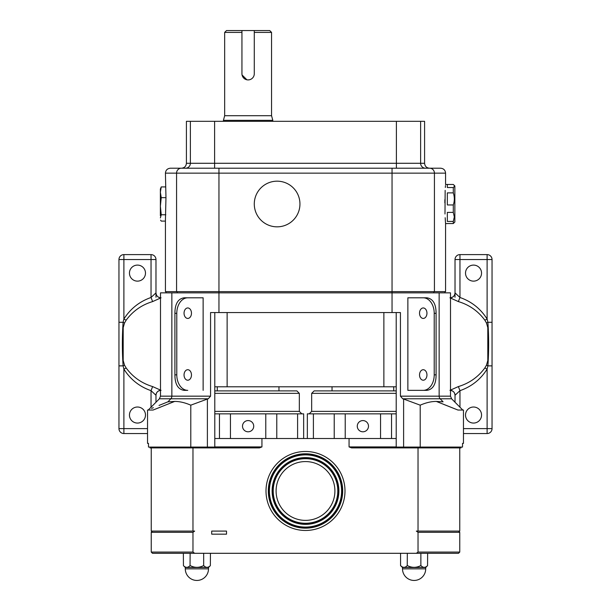 <?xml version="1.0" encoding="UTF-8"?>
<svg xmlns="http://www.w3.org/2000/svg" width="611" height="611" viewBox="0 0 611 611"><rect width="100%" height="100%" fill="white"/><g stroke="black" fill="none" stroke-linecap="round" stroke-linejoin="round"><path stroke-width="0.92" d="M426.952 374.963A5.247 3.712 90 0 0 423.24 369.716A5.247 3.712 90 0 0 419.528 374.963A5.247 3.712 90 0 0 423.24 380.21A5.247 3.712 90 0 0 426.952 374.963M426.952 313.191A5.247 3.712 90 0 0 423.24 307.952A5.247 3.712 90 0 0 419.528 313.191A5.247 3.712 90 0 0 423.24 318.438A5.247 3.712 90 0 0 426.952 313.191M191.472 374.963A5.247 3.712 -90 0 0 187.76 369.716A5.247 3.712 -90 0 0 184.048 374.963A5.247 3.712 -90 0 0 187.76 380.21A5.247 3.712 -90 0 0 191.472 374.963M191.472 313.191A5.247 3.712 -90 0 0 187.76 307.952A5.247 3.712 -90 0 0 184.048 313.191A5.247 3.712 -90 0 0 187.76 318.438A5.247 3.712 -90 0 0 191.472 313.191M248.112 420.574A5.614 5.614 0 0 0 242.506 426.188A5.614 5.614 0 0 0 248.112 431.794A5.614 5.614 0 0 0 253.725 426.188A5.614 5.614 0 0 0 248.112 420.574M362.888 420.574A5.614 5.614 0 0 0 357.275 426.188A5.614 5.614 0 0 0 362.888 431.794A5.614 5.614 0 0 0 368.494 426.188A5.614 5.614 0 0 0 362.888 420.574M256.88 214.583A22.828 22.828 0 0 1 266.541 183.774A22.828 22.828 0 0 1 297.351 193.427A22.828 22.828 0 0 1 287.689 224.237A22.828 22.828 0 0 1 256.88 214.583M447.336 221.426L447.336 212.399L453.293 212.399L454.324 216.913L453.293 221.426L447.336 221.426M445.564 223.473L445.167 217.722M445.251 219.12L445.335 220.395M445.343 220.464L445.48 222.442M447.336 223.534L453.293 223.534L453.293 221.426M447.336 184.476L453.293 184.476L454.859 185.981L454.859 222.03L453.293 223.534M160.372 217.928L161.235 214.759L160.372 206.205L160.372 215.729M249.319 79.797L248.112 79.911A6.171 6.171 0 0 1 241.941 73.748L241.941 30.55L269.711 30.55L271.559 32.398L271.559 115.708L272.804 120.336L223.427 120.336L223.427 121.322M272.804 120.336L272.804 121.322M271.559 115.708L224.665 115.708L223.427 120.336M241.941 32.398L224.665 32.398L224.665 115.708M271.559 32.398L254.283 32.398M246.905 79.797L242.063 74.962M241.941 30.55L226.513 30.55L224.665 32.398M332.033 386.717L332.033 390.887M393.736 386.717L393.736 390.887M217.264 386.717L217.264 390.887M278.967 386.717L278.967 390.887M396.211 393.354L311.671 393.354L314.138 390.887L396.211 390.887M214.789 390.887L296.862 390.887L299.329 393.354L214.789 393.354M400.564 553.299L400.564 565.641L402.504 567.489L402.504 568.849L425.707 568.849L425.707 567.489L402.504 567.489L400.648 565.641C402.832 567.894 405.032 567.894 407.247 565.641L407.331 553.299M425.707 567.489L427.555 565.641C425.34 567.894 423.14 567.894 420.956 565.641L420.696 565.641C416.267 567.894 411.867 567.894 407.506 565.641L407.331 565.641M185.293 567.489L185.293 568.849L208.496 568.849L208.496 567.489L185.293 567.489L183.445 565.641C185.629 567.894 187.821 567.894 190.044 565.641L190.128 553.299L152.467 553.299L151.238 552.061L192.969 552.061L194.665 553.299L190.128 553.299M208.496 567.489L210.352 565.641C208.13 567.894 205.93 567.894 203.753 565.641L203.494 565.641C199.056 567.894 194.665 567.894 190.304 565.641L190.128 565.641M458.051 410.042L463.466 410.042L463.466 443.365L462.519 443.365L462.519 447.069L396.211 447.069L396.211 312.549M214.789 312.549L214.789 447.069L207.389 447.069L207.389 399.036L208.29 398.784L210.566 396.165L210.566 312.549L218.952 312.549L218.952 292.86L160.494 292.86L160.494 396.165L171.859 396.165L171.859 292.86M203.135 390.36L203.135 297.801L184.14 297.801C178.03 298.703 174.952 303.881 174.906 313.321L174.906 374.841C174.945 384.266 178.022 389.436 184.14 390.36L187.76 390.36A15.519 10.975 -90 0 1 176.785 374.841L176.785 313.321A15.519 10.975 -90 0 1 187.76 297.801L203.135 297.801M207.389 447.069L148.481 447.069L148.481 443.365L147.534 443.365L147.534 410.042L153.048 410.042L160.777 407.002M443.823 404.451L457.952 410.042L436.323 401.427L443.082 401.832C468.698 412.135 468.698 412.135 443.082 401.832L440.172 398.784L402.71 398.784L400.434 396.165L400.434 312.549L218.952 312.549M436.323 401.427C431.381 401.404 426.012 402.657 420.215 405.169L403.611 399.036L403.611 447.069M420.215 405.169L420.215 447.069M400.434 396.165L450.506 396.165L450.506 292.86L218.952 292.86L218.952 291.63L445.572 291.63L445.572 223.595L447.336 223.595M426.86 390.36L407.865 390.36L407.865 297.801L426.86 297.801C432.97 298.703 436.048 303.881 436.094 313.321L436.094 374.841C436.055 384.266 432.978 389.436 426.86 390.36M207.389 399.036L190.785 405.169L190.785 447.069M190.785 405.169C184.988 402.657 179.619 401.404 174.677 401.427L153.048 410.042M148.229 410.042L159.41 398.784L160.494 396.165M159.67 405.169L167.918 401.832C142.302 412.135 142.302 412.135 167.918 401.832L174.677 401.427M159.456 405.253L159.036 405.421M153.361 407.69L151.559 408.408M402.71 398.784L403.611 399.036M396.211 386.786L214.789 386.786M407.865 297.801L423.24 297.801A15.519 10.975 -90 0 1 434.215 313.321L434.215 374.841A15.519 10.975 -90 0 1 423.24 390.36L407.865 390.36M461 447.069L461 447.909L396.211 447.909L396.211 447.069M419.146 447.909L419.146 447.069M396.211 438.522L261.936 438.522L261.936 446.916L259.415 447.909L150.001 447.909L150.001 447.069M191.854 447.909L191.854 447.069M214.789 447.909L214.789 447.069M186.691 567.367L186.309 567.336L186.691 567.367M196.788 567.367L196.024 567.336L196.788 567.367M206.992 567.367L206.61 567.336L206.992 567.367M210.436 553.299L210.352 565.641M203.669 565.641L203.669 553.299M183.445 565.641L183.361 553.299M403.894 567.367L403.512 567.336L403.894 567.367M413.991 567.367L413.227 567.336L413.991 567.367M424.202 567.367L423.82 567.336L424.202 567.367M459.762 552.061L458.533 553.299L416.335 553.299L418.031 552.061L459.762 552.061L459.762 532.318L418.031 532.318L416.335 531.089L418.031 531.089L418.031 447.909M427.639 553.299L427.555 565.641M420.872 565.641L420.872 553.299M151.238 447.909L151.238 531.089L194.665 531.089L192.969 532.318L151.238 532.318L152.467 531.089M226.513 534.167L211.704 534.167L211.704 531.089L226.513 531.089L226.513 534.167M192.969 552.061L192.969 532.318M194.665 553.299L416.335 553.299M418.031 552.061L418.031 532.318M214.789 413.846L303.652 413.846L303.652 438.522M307.348 438.522L307.348 413.846L396.211 413.846M396.211 447.909L351.585 447.909L349.064 446.916L396.211 446.916M261.936 438.522L214.789 438.522M349.064 438.522L349.064 446.916M192.969 531.089L192.969 447.909M459.762 447.909L459.762 531.089L418.031 531.089M254.283 30.55L254.283 73.748A6.171 6.171 0 0 1 248.112 79.911M190.372 121.322L190.372 163.282L186.408 163.282L186.408 121.322L424.592 121.322L424.592 163.282C424.882 166.276 426.531 167.926 429.533 168.216M160.372 189.036L160.372 206.205L161.235 197.659L160.372 192.282L161.235 186.913L160.372 189.036M165.428 221.098L161.235 221.098L160.578 220.097M453.293 184.476C454.66 185.5 454.66 186.515 453.293 187.531L447.336 187.531L447.336 184.415L445.564 184.53M447.336 204.952L447.336 192.877L453.293 192.877C454.66 196.918 454.66 200.943 453.293 204.952L447.336 204.952M453.293 192.877L453.293 187.531M453.293 212.399L453.293 204.952M165.428 173.15L165.963 197.659L165.428 220.097L165.428 291.63L176.571 291.63L176.571 173.15A4.934 4.712 90 0 1 181.276 168.216L440.638 168.216C443.632 168.506 445.282 170.156 445.572 173.15L165.428 173.15C165.718 170.156 167.368 168.506 170.362 168.216L181.276 168.216L170.362 168.216M165.802 214.759L161.235 214.759M165.963 197.659L161.235 197.659M165.444 186.913L161.235 186.913M444.877 199.667L444.846 202.86M444.984 214.003L445.159 190.38M445.48 185.568L445.343 187.485M176.571 291.63L218.952 291.63L218.952 168.216M481.552 415.037A8.019 8.019 0 0 1 473.533 423.064A8.019 8.019 0 0 1 465.513 415.037A8.019 8.019 0 0 1 473.533 407.018A8.019 8.019 0 0 1 481.552 415.037M481.552 273.117A8.019 8.019 0 0 1 473.533 281.136A8.019 8.019 0 0 1 465.513 273.117A8.019 8.019 0 0 1 473.533 265.098A8.019 8.019 0 0 1 481.552 273.117M449.948 297.817L458.372 301.582C469.317 304.889 478.146 311.091 484.844 320.187L486.478 323.005L487.807 327.633L487.807 360.528L486.478 365.157L484.844 367.967C478.169 377.048 469.34 383.25 458.372 386.58L449.948 390.337M455.019 402.214L455.019 395.271L455.019 402.214M484.844 320.187L487.112 319.049C480.636 308.761 471.585 301.574 459.961 297.481L455.019 292.883L455.019 259.538A4.934 4.934 0 0 1 459.961 254.604L459.961 259.538L487.112 259.538L487.112 319.049L487.899 322.28L492.046 322.28L492.046 259.538L487.112 259.538L487.112 254.604L459.961 254.604A4.934 4.934 0 0 0 455.019 259.538L459.961 259.538L459.961 297.481L458.372 301.582M463.466 433.55L487.112 433.55A4.934 4.934 0 0 0 492.046 428.617L492.046 322.28M455.019 297.252L455.019 259.538M450.506 390.353A4.934 4.934 180 0 1 455.019 395.271L459.961 390.673C471.539 386.618 480.59 379.431 487.112 369.105L487.899 365.874C488.884 351.302 488.884 336.776 487.899 322.28L486.478 323.005M492.046 365.874L487.899 365.874L486.478 365.157M487.112 254.604A4.934 4.934 0 0 1 492.046 259.538A4.934 4.934 0 0 0 487.112 254.604M450.506 297.801A4.934 4.934 180 0 0 455.019 292.883M484.844 367.967L487.112 369.105L487.112 428.617L463.466 428.617M458.372 386.58L459.961 390.673L459.961 407.147M145.487 415.037A8.019 8.019 0 0 0 137.467 407.018A8.019 8.019 0 0 0 129.448 415.037A8.019 8.019 0 0 0 137.467 423.064A8.019 8.019 0 0 0 145.487 415.037M145.487 273.117A8.019 8.019 0 0 0 137.467 265.098A8.019 8.019 0 0 0 129.448 273.117A8.019 8.019 0 0 0 137.467 281.136A8.019 8.019 0 0 0 145.487 273.117M161.052 297.817L152.628 301.582C141.683 304.889 132.854 311.091 126.156 320.187L124.522 323.005L123.193 327.633L123.193 360.528L124.522 365.157L126.156 367.967C132.831 377.048 141.66 383.25 152.628 386.58L161.052 390.337M155.981 402.214L155.981 395.271L155.981 402.214M126.156 320.187L123.888 319.049C130.364 308.761 139.415 301.574 151.039 297.481L155.981 292.883L155.981 259.538A4.934 4.934 0 0 0 151.039 254.604L151.039 259.538L123.888 259.538L123.888 319.049L123.101 322.28C122.116 336.814 122.116 351.348 123.101 365.874L123.888 369.105L123.888 428.617L147.534 428.617M147.534 433.55L123.888 433.55A4.934 4.934 0 0 1 118.954 428.617L118.954 259.538L123.888 259.538L123.888 254.604L151.039 254.604A4.934 4.934 0 0 1 155.981 259.538L151.039 259.538L151.039 297.481L152.628 301.582M155.981 297.252L155.981 259.538M160.494 390.353A4.934 4.934 -0 0 0 155.981 395.271L151.039 390.673C139.461 386.618 130.41 379.431 123.888 369.105L126.156 367.967M118.954 365.874L123.101 365.874L124.522 365.157M118.954 322.28L123.101 322.28L124.522 323.005M123.888 254.604A4.934 4.934 0 0 0 118.954 259.538A4.934 4.934 0 0 1 123.888 254.604M160.494 297.801A4.934 4.934 0 0 1 155.981 292.883M152.628 386.58L151.039 390.673L151.039 407.147M305.5 461.572A29.404 29.404 0 0 1 334.904 490.977A29.404 29.404 0 0 1 305.5 520.381A29.404 29.404 0 0 1 276.096 490.977A29.404 29.404 0 0 1 305.5 461.572M305.5 530.47A39.494 39.494 0 0 1 266.006 490.977A39.494 39.494 0 0 1 305.5 451.483A39.494 39.494 0 0 1 344.994 490.977A39.494 39.494 0 0 1 305.5 530.47M311.671 393.354L311.671 411.379L396.211 411.379M214.789 411.379L299.329 411.379L301.796 413.846M208.29 398.784L170.828 398.784A3.704 3.529 90 0 0 171.859 396.165L210.566 396.165M392.048 312.549L392.048 168.216M462.779 410.042L451.59 398.784L440.172 398.784A3.704 3.529 90 0 1 439.141 396.165L439.141 292.86M167.918 401.832L170.828 398.784L159.41 398.784M433.841 292.86L433.841 291.63M177.159 292.86L177.159 291.63M383.868 312.549L383.868 386.717M227.132 312.549L227.132 386.717M436.094 374.841L434.215 374.841M436.094 313.321L434.215 313.321M174.906 313.321L176.785 313.321M174.906 374.841L176.785 374.841M265.777 413.846L265.777 438.522M230.446 413.846L230.446 438.522M219.448 413.846L219.448 438.522M297.595 413.846L297.595 438.522M276.775 413.846L276.775 438.522M380.554 413.846L380.554 438.522M345.223 413.846L345.223 438.522M334.225 413.846L334.225 438.522M313.405 413.846L313.405 438.522M391.552 413.846L391.552 438.522M214.789 446.916L261.936 446.916M185.53 168.216A4.934 4.85 90 0 0 190.372 163.282L424.592 163.282M214.614 121.322L214.614 168.216M396.386 121.322L396.386 168.216M420.628 121.322L420.628 163.282A4.934 4.85 -90 0 0 425.47 168.216M434.429 291.63L434.429 173.15A4.934 4.712 -90 0 0 429.724 168.216M487.112 433.55L487.112 428.617L492.046 428.617A4.934 4.934 0 0 1 487.112 433.55M123.888 433.55L123.888 428.617L118.954 428.617A4.934 4.934 0 0 0 123.888 433.55M305.5 523.268A32.291 32.291 0 0 1 273.209 490.977A32.291 32.291 0 0 1 305.5 458.685A32.291 32.291 0 0 1 337.791 490.977A32.291 32.291 0 0 1 305.5 523.268M305.5 524.177A33.2 33.2 0 0 1 272.3 490.977A33.2 33.2 0 0 1 305.5 457.776A33.2 33.2 0 0 1 338.7 490.977A33.2 33.2 0 0 1 305.5 524.177M305.5 524.36A33.384 33.384 0 0 1 272.116 490.977A33.384 33.384 0 0 1 305.5 457.593A33.384 33.384 0 0 1 338.884 490.977A33.384 33.384 0 0 1 305.5 524.36M305.5 454.882A36.095 36.095 0 0 1 341.595 490.977A36.095 36.095 0 0 1 305.5 527.072A36.095 36.095 0 0 1 269.405 490.977A36.095 36.095 0 0 1 305.5 454.882M305.5 454.691A36.286 36.286 0 0 1 341.786 490.977A36.286 36.286 0 0 1 305.5 527.255A36.286 36.286 0 0 1 269.214 490.977A36.286 36.286 0 0 1 305.5 454.691M305.5 528.164A37.195 37.195 0 0 1 268.305 490.977A37.195 37.195 0 0 1 305.5 453.782A37.195 37.195 0 0 1 342.695 490.977A37.195 37.195 0 0 1 305.5 528.164M311.671 411.379L309.204 413.846M299.329 393.354L299.329 411.379M402.504 568.849A11.601 11.601 0 0 0 414.105 580.45A11.601 11.601 0 0 0 425.707 568.849M185.293 568.849A11.601 11.601 0 0 0 196.895 580.45A11.601 11.601 0 0 0 208.496 568.849M451.59 398.784L450.506 396.165M166.047 292.86L166.047 291.63M444.953 292.86L444.953 291.63M458.533 531.089L459.762 532.318M151.238 552.061L151.238 532.318M186.408 163.282C186.118 166.276 184.469 167.926 181.467 168.216M445.572 173.15L445.572 184.415M450.086 297.801C453.079 297.504 454.729 295.861 455.019 292.86M450.086 390.36C453.079 390.65 454.729 392.3 455.019 395.294M160.914 297.801C157.921 297.504 156.271 295.861 155.981 292.86M160.914 390.36C157.921 390.65 156.271 392.3 155.981 395.294"/></g></svg>

